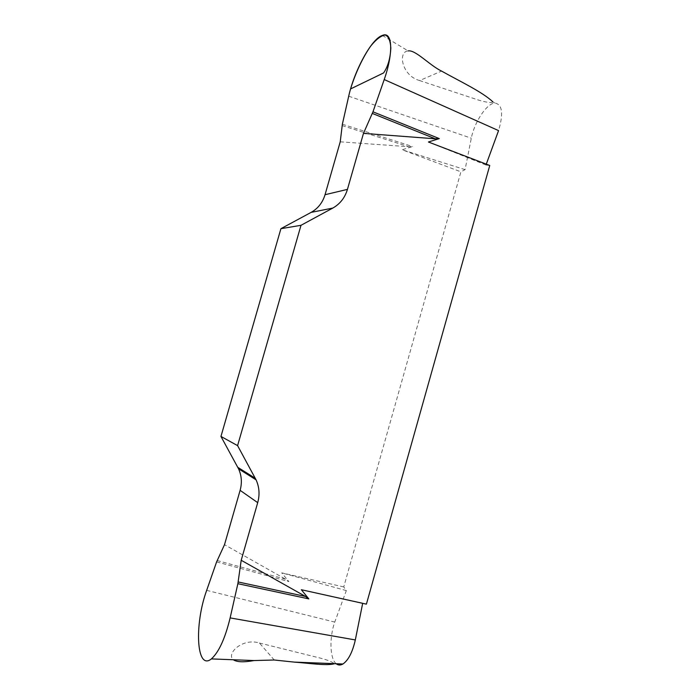 <?xml version="1.0" encoding="UTF-8"?>
<svg xmlns="http://www.w3.org/2000/svg" width="700" height="700" viewBox="0 0 700 700"><rect width="100%" height="100%" fill="white"/><g stroke="black" fill="none" stroke-linecap="round" stroke-linejoin="round"><path stroke-width="0.53" stroke-dasharray="3.5 2.62" d="M336.131 663.731C329.595 658.341 329.429 636.659 334.749 622.081L346.334 590.581L343.752 586.933L460.915 171.824L465.08 169.645L471.301 138.215C474.364 122.439 486.238 103.933 494.699 102.996C502.346 104.265 503.633 113.47 498.558 130.602M274.269 660.012L259.411 643.011C242.165 637.656 225.89 653.923 233.31 659.759M259.411 643.011L320.171 658.07C326.585 659.689 331.389 661.561 334.582 663.67M382.401 35.429L408.161 50.916C397.705 51.485 401.59 75.652 419.615 80.561L441.569 71.085M492.835 101.841C491.794 103.618 484.286 101.71 479.019 100.249L419.615 80.561M343.752 586.933L281.715 572.863L288.864 581.577L285.688 579.241L224.507 544.679M340.226 141.82L408.756 146.72L412.58 146.528L402.194 149.774L460.915 171.824M366.406 604.153L362.679 603.33M486.281 164.168L485.975 165.008L489.746 165.489M465.08 169.645L402.194 149.774M342.37 124.215L412.58 146.528M485.975 165.008L428.409 142.004M362.723 603.111L301.341 589.724M346.334 590.581L281.715 572.863M216.606 561.89L288.864 581.577M342.134 125.571L408.756 146.72M217.149 560.543L285.688 579.241M206.675 590.363L334.749 622.081M348.705 96.197L471.301 138.215M494.725 102.97L492.817 101.824"/><path stroke-width="1.05" d="M362.679 603.33L355.32 639.94C352.511 652.216 348.39 660.231 342.947 663.985C340.471 665.42 338.196 665.332 336.131 663.731M241.203 560.28L257.705 502.653C259.892 494.673 259.35 487.069 256.078 479.841L237.589 445.629L220.955 436.441L238.543 468.799C241.657 475.633 242.182 482.816 240.118 490.341L224.507 544.679L216.606 561.89L206.675 590.363C194.197 624.409 196.332 670.95 211.251 659.015C218.776 652.356 225.068 638.654 230.134 617.907L237.869 583.695L241.203 560.28L305.506 596.444L308.831 598.894L301.341 589.724L366.406 604.153L489.746 165.489L428.409 142.004L439.294 138.609L435.286 138.801L363.475 133.376L372.969 111.816L384.221 79.555C393.645 52.649 392.49 30.8 382.384 35.429C371.516 38.631 354.217 71.015 348.705 96.197L342.37 124.215L340.226 141.82L325.036 194.714C322.639 202.615 318.001 208.504 311.124 212.38L280.91 228.681L301 225.312L332.789 208.075C340.025 203.989 344.908 197.759 347.436 189.385L363.475 133.376M233.31 659.759C236.898 662.139 243.81 662.41 254.039 660.555L274.269 660.012L294.499 662.13C308.875 663.154 327.206 666.059 334.582 663.67M492.835 101.841L492.835 101.806C481.968 91.674 460.32 81.603 441.569 71.085C429.608 65.336 415.441 49.569 408.161 50.916M237.589 445.629L301 225.312M220.955 436.441L280.91 228.681M384.221 79.555L498.558 130.602L486.281 164.168M372.969 111.816L439.294 138.609M237.869 583.695L308.831 598.894M372.33 113.426L435.286 138.801M238.184 581.971L305.506 596.444M350.578 88.926C355.311 73.272 363.169 56.586 370.983 45.719C376.303 39.261 381.027 35.683 385.166 35.009C388.474 36.234 390.364 40.574 390.828 48.02C390.329 58.319 387.922 66.623 383.609 72.931L350.578 88.926M230.134 617.907L355.32 639.94M325.036 194.714L347.436 189.385M332.789 208.075L311.124 212.38M237.799 467.338L255.29 478.301M257.705 502.653L240.118 490.341M342.947 663.994L294.499 662.121M211.391 658.91L254.039 660.555M238.543 468.799L256.078 479.841"/></g></svg>
